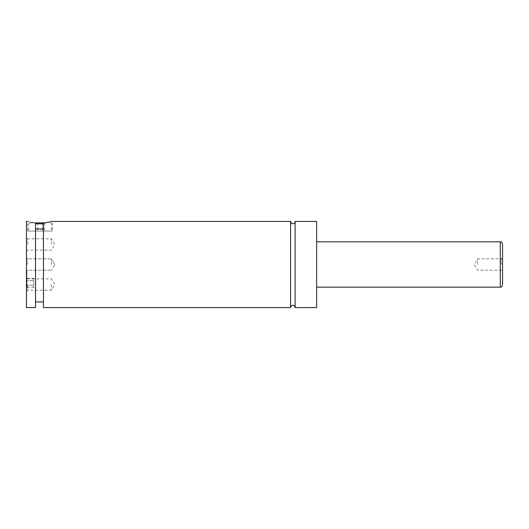 <?xml version="1.0" encoding="UTF-8"?>
<svg xmlns="http://www.w3.org/2000/svg" width="529" height="529" viewBox="0 0 529 529"><rect width="100%" height="100%" fill="white"/><g stroke="black" fill="none" stroke-linecap="round" stroke-linejoin="round"><path stroke-width="0.4" stroke-dasharray="2.65 1.98" d="M295.109 221.426L295.109 307.574M290.573 221.426L290.573 307.574M26.45 282.995L26.45 270.524L26.45 282.995M26.906 282.995L26.906 270.524L26.906 282.995M35.516 223.78L43.451 223.78M28.718 231.034L51.386 231.034L28.718 231.034L28.718 223.78L29.624 222.874L34.339 222.874M45.772 222.874L29.624 222.874M52.523 231.034L27.581 231.034L52.523 231.034L52.523 221.426L43.451 223.126L43.451 307.574M35.516 228.938L35.516 223.02C25.141 221.076 25.141 221.076 35.516 223.02L35.516 228.938L43.451 229.07L43.451 301.907L43.451 229.07M502.55 284.906L502.55 244.094M501.36 264.5L501.36 258.833L501.36 264.5M477.614 264.5L477.614 258.833L477.614 264.5M26.45 221.426L26.45 307.574M27.64 264.5L27.64 258.833L27.64 264.5M51.386 264.5L51.386 258.833L51.386 264.5M26.45 284.536L26.45 291.4L26.45 284.536M27.64 284.536L27.64 290.209L27.64 284.536M51.386 284.536L51.386 290.209L51.386 284.536M26.45 244.464L26.45 237.6L26.45 244.464M27.64 244.464L27.64 238.791L27.64 244.464M51.386 244.464L51.386 238.791L51.386 244.464M316.646 221.426L316.646 307.574M35.516 223.02L35.516 307.574M42.346 222.874L37.764 222.874L44.634 222.874L42.346 222.874L42.346 231.034L35.469 231.034L44.634 231.034L42.346 231.034L42.346 222.874M35.469 222.874L37.764 222.874L35.469 222.874L35.469 231.034M44.634 222.874L44.634 231.034M37.764 222.874L37.764 231.034L37.764 222.874M26.906 278.413L26.906 280.701L26.906 278.413L33.704 278.413L33.704 280.701L26.906 280.701L26.906 285.283L26.906 280.701L33.704 280.701L33.704 278.413M26.906 287.571L26.906 285.283L26.906 287.571L33.704 287.571L33.704 280.701L33.704 285.283L26.906 285.283L33.704 285.283L33.704 287.571M500.282 241.826L500.282 287.174M26.906 270.524L26.45 270.524M26.906 295.46L26.45 295.46M50.48 222.874L51.386 223.78L51.386 231.034M27.581 231.034L27.581 221.426M502.55 257.643L501.36 258.833L477.614 258.833L474.209 264.5L477.614 270.167L501.36 270.167L502.55 271.357M27.64 258.833L26.45 257.643L27.64 258.833L51.386 258.833L27.64 258.833M27.64 270.167L26.45 271.357L27.64 270.167L51.386 270.167L27.64 270.167M54.791 264.5L51.386 258.833L54.791 264.5L51.386 270.167L54.791 264.5M26.45 291.4L27.64 290.209L51.386 290.209L54.791 284.536L51.386 278.869L27.64 278.869L26.45 277.679M26.45 251.321L27.64 250.131L51.386 250.131L54.791 244.464L51.386 238.791L27.64 238.791L26.45 237.6"/><path stroke-width="0.79" d="M290.573 307.574C290.481 305.762 293.8 303.348 295.109 307.574L295.109 221.426C295.195 223.238 291.876 225.652 290.573 221.426L52.523 221.426L43.451 223.126L43.451 307.574L290.573 307.574L290.573 221.426M43.451 223.78L35.516 223.78M34.339 222.874L45.772 222.874M43.451 229.07L35.516 228.938M35.516 223.02C25.141 221.076 25.141 221.076 35.516 223.02L35.516 307.574L26.45 307.574L26.45 221.426L27.581 221.426M502.55 264.5L502.55 284.906C501.333 288.166 500.976 286.658 500.282 287.174L500.282 241.826C500.976 242.342 501.333 240.834 502.55 244.094L502.55 264.5M295.109 307.574L316.646 307.574L316.646 221.426L295.109 221.426M500.282 241.826L316.646 241.826M500.282 287.174L316.646 287.174M43.451 301.907L35.516 301.907"/></g></svg>
